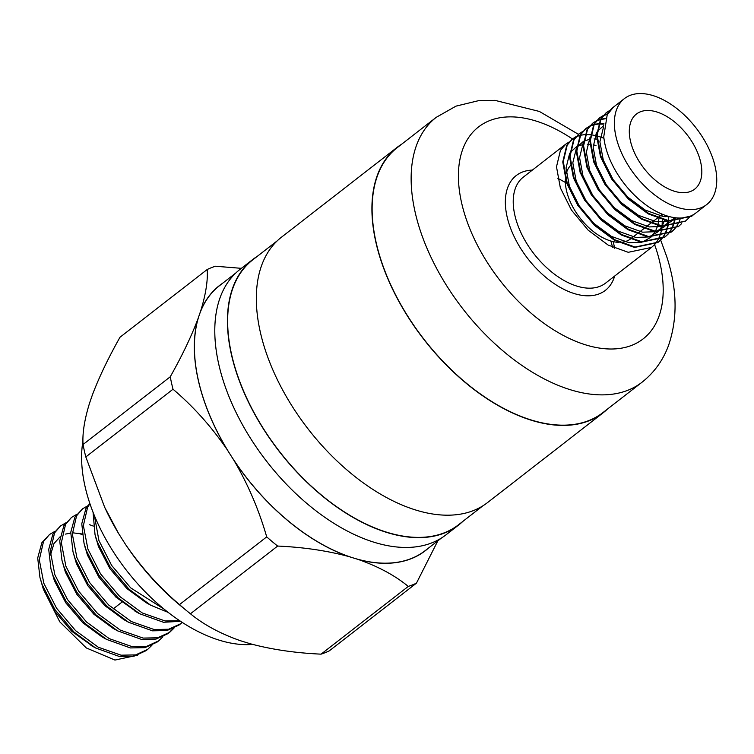 <?xml version="1.0" encoding="UTF-8"?>
<svg xmlns="http://www.w3.org/2000/svg" width="754" height="754" viewBox="0 0 754 754"><rect width="100%" height="100%" fill="white"/><g stroke="black" fill="none" stroke-linecap="round" stroke-linejoin="round"><path stroke-width="1.13" d="M642.012 382.24L603.002 412.542A167.718 96.455 -127.8 0 1 482.956 395.756A167.718 96.455 -127.8 0 1 380.695 259.112A167.718 96.455 -127.8 0 1 397.245 147.624L436.255 117.322A167.718 96.455 -127.8 0 0 419.705 228.811A167.718 96.455 -127.8 0 0 521.966 365.464A167.718 96.455 -127.8 0 0 642.012 382.24C654.095 372.674 662.879 360.553 668.383 345.879C677.846 318.574 677.262 288.707 666.611 256.303L660.664 240.083M661.267 239.452L658.346 242.138L635.019 247.048L614.906 239.8L594.991 224.956L578.233 204.843L567.112 182.553L563.276 161.554L567.225 145.07L572.654 138.802L576.018 136.672M660.975 239.602L657.827 242.543L634.5 247.453L614.387 240.196L594.472 225.361L577.715 205.239L566.603 182.958L562.757 161.95L566.706 145.475L572.135 139.198L575.802 136.926M576.103 136.785L580.014 135.371M580.363 135.286L584.831 134.589M585.227 134.561L590.325 134.664M590.768 134.712L596.621 135.777M597.14 135.909L603.935 138.236M654.5 244.711L651.569 247.397L628.242 252.307L608.139 245.059L588.214 230.215L571.457 210.102L560.345 187.821L556.499 166.813L560.448 150.329L565.886 144.061L569.242 141.931M713.331 159.98A67.087 38.586 52.2 0 0 672.427 105.315A67.087 38.586 52.2 0 0 624.406 98.604A67.087 38.586 52.2 0 0 617.79 143.203A67.087 38.586 52.2 0 0 658.685 197.859A67.087 38.586 52.2 0 0 706.705 204.57A67.087 38.586 52.2 0 0 713.331 159.98M624.406 98.604L613.567 107.021A67.087 38.586 52.2 0 0 607.074 114.985L613.426 107.134M706.705 204.57L695.876 212.986A67.087 38.586 52.2 0 1 647.856 206.276A67.087 38.586 52.2 0 1 606.951 151.62A67.087 38.586 52.2 0 1 603.765 136.672L607.347 113.911L613.172 107.341M694 214.296L692.21 215.833L668.883 220.752L648.77 213.495L628.855 198.66L612.097 178.538L600.976 156.257L597.14 135.249L601.089 118.764L606.518 112.497L609.882 110.367M693.727 214.466L691.691 216.238L668.364 221.148L648.251 213.9L628.336 199.056L611.579 178.943L600.467 156.653L596.621 135.654L600.57 119.17L605.999 112.902L609.666 110.621M688.364 218.406L685.433 221.092L662.106 226.012L642.003 218.754L622.078 203.919L605.321 183.797L594.209 161.516L590.363 140.508L594.312 124.024L599.75 117.756L603.106 115.635M603.407 115.485L607.281 114.024M685.179 221.299L661.588 226.407L641.484 219.16L621.569 204.315L604.802 184.202L593.69 161.922L589.845 140.913L593.803 124.429L599.232 118.161L602.889 115.88M603.191 115.739L607.102 114.335M681.588 223.665L678.666 226.36L655.339 231.271L635.226 224.013L615.311 209.178L598.544 189.056L587.432 166.775L583.596 145.767L587.545 129.292L592.974 123.015L596.339 120.894M596.631 120.744L600.504 119.283M600.853 119.189L605.274 118.435M678.402 226.558L654.821 231.667L634.708 224.419L614.793 209.574L598.035 189.461L586.914 167.181L583.078 146.172L587.027 129.688L592.456 123.42L596.112 121.14M596.414 120.998L600.335 119.594M600.674 119.5L605.151 118.802M674.821 228.924L671.889 231.619L648.563 236.53L628.45 229.282L608.535 214.438L591.777 194.325L580.665 172.035L576.819 151.026L580.769 134.551L586.197 128.284L589.562 126.154M589.864 126.003L593.737 124.542M594.077 124.448L598.506 123.694M598.893 123.665L603.935 123.703M674.519 229.084L671.371 232.015L648.044 236.935L627.941 229.678L608.016 214.843L591.259 194.72L580.146 172.44L576.301 151.431L580.25 134.947L585.688 128.68L589.345 126.408M589.647 126.257L593.558 124.853M593.907 124.759L598.374 124.071M598.77 124.042L603.869 124.146M668.044 234.183L665.122 236.879L641.786 241.789L621.682 234.541L601.767 219.697L585 199.584L573.888 177.294L570.043 156.295L574.001 139.81L579.43 133.543L582.785 131.413M667.752 234.343L664.604 237.274L641.277 242.194L621.164 234.937L601.249 220.102L584.491 199.98L573.37 177.699L569.534 156.691L573.483 140.206L578.912 133.939L582.569 131.667M690.155 216.219L688.581 218.16M680.494 218.029L679.477 220.969M679.335 221.318L677.365 225.229M677.186 225.531L674.745 228.83M675.367 217.755L674.679 221.242M674.576 221.648L673.077 226.172M672.936 226.52L670.928 230.385M670.74 230.677L668.27 233.938M674.915 217.699L674.264 221.233M674.161 221.648L672.709 226.228M672.568 226.577L670.598 230.488M670.41 230.79L667.969 234.098M668.826 221.214L667.912 226.502M667.808 226.907L666.31 231.431M666.159 231.78L664.151 235.644M663.972 235.936L661.494 239.207M668.581 216.379L668.402 220.668M668.355 221.148L667.488 226.492M667.394 226.907L665.933 231.487M665.791 231.836L663.822 235.748M663.643 236.049L661.201 239.357M631.72 145.645A47.521 27.332 52.2 0 0 660.692 184.362A47.521 27.332 52.2 0 0 694.707 189.122A47.521 27.332 52.2 0 0 699.392 157.529A47.521 27.332 52.2 0 0 670.419 118.812A47.521 27.332 52.2 0 0 636.404 114.061A47.521 27.332 52.2 0 0 631.72 145.645M565.406 179.188A47.521 27.332 52.2 0 0 567.781 195.305A47.521 27.332 52.2 0 0 618.553 242.336M619.948 242.345A47.521 27.332 52.2 0 0 630.231 239.178M630.759 238.782A47.521 27.332 52.2 0 0 630.768 238.782L637.017 233.928M401.646 144.203A168.001 96.616 52.2 0 0 397.066 147.398L281.487 237.18A168.001 96.616 52.2 0 0 264.908 348.857A168.001 96.616 52.2 0 0 367.339 485.727A168.001 96.616 52.2 0 0 487.593 502.541L603.172 412.758A168.001 96.616 52.2 0 0 607.404 409.12M397.066 147.398A168.001 96.616 52.2 0 0 380.497 259.074A168.001 96.616 52.2 0 0 482.928 395.954A168.001 96.616 52.2 0 0 603.172 412.758M257.161 256.426A168.001 96.616 52.2 0 0 252.59 259.621L239.942 269.442A168.001 96.616 52.2 0 0 223.373 381.119A168.001 96.616 52.2 0 0 325.794 517.989A168.001 96.616 52.2 0 0 446.048 534.803L458.696 524.982A168.001 96.616 52.2 0 0 462.918 521.344M252.59 259.621A168.001 96.616 52.2 0 0 236.011 371.298A168.001 96.616 52.2 0 0 338.442 508.168A168.001 96.616 52.2 0 0 458.696 524.982M82.28 534.643L78.661 533.295M49.528 534.492L41.856 542.757L37.7 557.979L39.953 577.451L42.158 584.604L54.872 609.505L73.939 631.975L95.607 647.978L119.396 656.498L133.939 656.206L145.946 650.73L147.633 649.43L135.626 654.906L121.074 655.188L98.246 647.196L75.626 630.674L56.559 608.205L43.836 583.294L39.302 559.836L43.534 541.457L49.528 534.492L54.674 531.485M93.298 526.085L89.679 524.737M60.546 525.934L52.874 534.2L48.718 549.43L50.97 568.893L53.176 576.047L65.89 600.947L84.957 623.417L106.625 639.42L130.414 647.94L144.957 647.648L156.964 642.172L158.651 640.872L146.644 646.348L132.091 646.64L109.264 638.638L86.644 622.116L67.568 599.647L54.854 574.746L50.32 551.278L54.552 532.899L60.546 525.934L65.692 522.927M71.564 517.376L63.892 525.642L59.736 540.872L61.979 560.335L64.194 567.489L76.908 592.39L95.975 614.859L117.643 630.872L141.432 639.383L155.974 639.1L167.982 633.624L169.659 632.314L157.661 637.79L143.109 638.082L120.272 630.09L97.652 613.558L78.586 591.089L65.871 566.188L61.338 542.72L65.57 524.341L71.564 517.376L76.71 514.369M82.582 508.818L74.91 517.093L70.753 532.315L72.997 551.777L75.212 558.931L87.926 583.841L106.993 606.301L128.651 622.314L152.449 630.825L166.992 630.542L179 625.066L180.677 623.756L168.67 629.232L154.127 629.524L131.29 621.532L108.67 605L89.603 582.531L76.889 557.63L72.356 534.162L76.588 515.783L82.582 508.818L87.728 505.821M89.83 503.408L85.928 508.535L81.771 523.757L84.014 543.219L86.229 550.373L98.944 575.283L118.01 597.752L139.669 613.756L163.467 622.267L180.621 621.315M179.678 620.683L165.145 620.966L142.308 612.974L119.688 596.442L100.621 573.973L87.907 549.072L83.374 525.604L87.605 507.225L89.962 503.804M93.053 512.258L95.032 534.661L97.247 541.824L109.961 566.725L129.028 589.194L150.687 605.198L168.274 612.436M164.495 609.43L130.706 587.884L111.639 565.415L98.925 540.514L94.401 515.613M151.903 645.301L147.633 649.43M162.921 636.744L158.651 640.872M168.811 632.955L172.949 628.648M173.938 628.186L169.669 632.314M182.289 622.408L180.677 623.756M252.656 644.406A145.136 83.468 -127.8 0 1 89.029 500.967A145.136 83.468 -127.8 0 1 82.968 441.062M441.476 537.998L425.284 550.571A167.718 96.455 -127.8 0 1 353.541 558.017L358.386 559.515C378.376 566.546 395.002 575.519 408.272 586.423L321.072 654.152C295.163 652.973 271.478 649.486 250.017 643.68L240.338 640.693C220.347 633.662 203.712 624.689 190.442 613.784A189.508 108.991 -127.8 0 1 187.397 611.324A189.508 108.991 -127.8 0 1 179.499 604.604L266.699 536.876C258.905 509.798 247.981 484.266 233.91 460.308L230.441 454.832A167.718 96.455 -127.8 0 1 202.977 397.141A167.718 96.455 -127.8 0 1 199.31 314.927A167.718 96.455 -127.8 0 1 219.527 285.653L235.719 273.08M483.012 505.736L458.517 524.765A167.718 96.455 -127.8 0 1 338.471 507.979A167.718 96.455 -127.8 0 1 236.209 371.336A167.718 96.455 -127.8 0 1 252.76 259.847L277.255 240.818M321.072 654.152A189.508 108.991 -127.8 0 0 329.253 650.881L416.453 583.153L437.848 540.816M190.442 613.784L277.642 546.056C303.56 547.234 327.236 550.722 348.697 556.527L353.541 558.017A167.718 96.455 -127.8 0 1 230.441 454.832L226.963 449.356A167.85 96.531 -127.8 0 1 197.934 318.904C191.365 336.397 182.138 355.69 170.253 376.783L83.053 444.511C82.29 433.409 84.467 419.592 89.575 403.07L92.318 395.115C98.887 377.622 108.114 358.329 119.999 337.236L207.199 269.508C207.953 280.611 205.785 294.428 200.677 310.95L197.934 318.904M179.499 604.604C159.235 587.413 141.252 567.366 125.55 544.473L118.604 533.521L104.655 507.244L85.815 456.952L173.015 389.224C193.278 406.415 211.261 426.462 226.963 449.356M241.374 268.33L215.38 266.237A189.508 108.991 52.2 0 0 207.199 269.508M85.815 456.952A189.508 108.991 -127.8 0 1 83.053 444.511M118.604 533.521A167.85 96.531 -127.8 0 1 105.258 508.526L104.655 507.244M187.397 611.324L181.073 606.141A167.85 96.531 -127.8 0 1 125.55 544.473M170.253 376.783A189.508 108.991 52.2 0 0 173.015 389.224M266.699 536.876A189.508 108.991 52.2 0 0 277.642 546.056M233.91 460.308A167.85 96.531 52.2 0 0 348.697 556.527M408.272 586.423A189.508 108.991 52.2 0 0 416.453 583.153M358.386 559.515A167.85 96.531 52.2 0 0 428.263 548.262M222.496 283.344A167.85 96.531 52.2 0 0 200.677 310.95M39.953 577.451L43.374 589.26L59.783 621.833L86.305 647.94L114.928 660.061L137.699 655.169M43.374 589.26L54.769 611.381L71.828 631.334L93.204 646.602M82.186 533.983L73.421 532.899M70.716 533.031L65.532 534.096M60.169 536.725L53.968 543.559L50.48 555.085M50.97 568.893L54.382 580.703L65.787 602.823L82.846 622.776L101.95 636.838L106.625 639.42M61.979 560.335L65.4 572.145L76.804 594.265L93.864 614.218L112.968 628.28L117.643 630.872M72.997 551.777L76.418 563.596L87.822 585.717L104.881 605.66L123.986 619.722L128.651 622.314M84.768 545.905L87.436 555.038L98.84 577.159L115.89 597.102L137.275 612.38M95.786 537.348L98.454 546.48L109.858 568.601L126.908 588.554L146.022 602.606L150.687 605.198M570.297 165.757A47.521 27.332 52.2 0 0 566.339 173.307M670.07 216.775L662.926 216.398L645.283 210.093L627.799 197.152L613.087 179.593L603.304 160.131L599.892 141.799L603.53 127.021M675.952 217.821L669.769 220.875M668.675 221.195L656.159 221.667L638.506 215.361L621.032 202.411L606.31 184.853L596.537 165.399L593.115 147.058L596.753 132.28M597.309 131.422L603.662 125.626M674.481 217.642L671.588 221.082M671.154 221.488L663.002 226.134M661.899 226.454L649.383 226.926L631.739 220.62L614.256 207.67L599.543 190.112L589.76 170.658L586.348 152.317L589.986 137.539M668.76 221.205L664.811 226.341M664.378 226.756L656.225 231.403M655.122 231.714L642.615 232.185L624.962 225.88L607.488 212.939L592.767 195.371L582.993 175.918L579.572 157.577L583.21 142.798M595.754 134.137L596.659 133.967M665.49 215.418L665.301 216.69M664.481 220.375L662.229 226.03M661.984 226.473L658.044 231.601M657.601 232.015L649.458 236.662M648.355 236.973L635.839 237.444L618.195 231.139L600.712 218.198L585.99 200.63L576.216 181.177L572.804 162.836L576.442 148.067M576.999 147.2L583.351 141.413M583.85 141.149L589.882 139.236M594.048 138.934L596.734 139.075M658.921 218.726L657.846 225.144M657.714 225.644L655.452 231.29M655.217 231.732L651.268 236.86M650.834 237.274L642.681 241.921M641.579 242.241L629.072 242.703L611.419 236.398L593.935 223.457L579.223 205.889L569.44 186.436L566.028 168.095L569.666 153.326M570.222 152.459L576.574 146.672M577.074 146.408L583.115 144.495M587.272 144.193L589.958 144.334M593.181 144.806L595.99 145.456M661.927 214.579L662.097 216.266M662.304 219.81L662.097 226.012M662.05 226.483L661.135 231.761M661.032 232.166L659.533 236.699M660.504 239.697L659.382 237.048L657.384 240.903M657.196 241.205L654.717 244.466M565.886 144.061L523.267 177.162A67.087 38.586 52.2 0 0 516.65 221.761A67.087 38.586 52.2 0 0 557.555 276.416A67.087 38.586 52.2 0 0 605.575 283.127L651.569 247.397M614.642 248.264A67.087 38.586 52.2 0 0 613.115 241.6M614.651 276.077A72.676 41.8 -127.8 0 1 564.294 289.545A72.676 41.8 -127.8 0 1 509.054 223.863A72.676 41.8 -127.8 0 1 532.352 170.102M573.709 139.839A134.174 77.162 52.2 0 0 572.437 138.972A134.174 77.162 52.2 0 0 465.265 216.172A134.174 77.162 52.2 0 0 597.677 347.792A134.174 77.162 52.2 0 0 656.348 249.725A134.174 77.162 52.2 0 0 654.632 244.635M612.625 247.35L610.872 241.016M578.441 134.316L539.355 111.441L495.02 100.367L478.253 100.744L456 106.135L436.255 117.322M572.654 138.802L572.135 139.198M613.294 107.238L612.776 107.643M606.518 112.497L605.999 112.902M599.75 117.756L599.232 118.161M592.974 123.015L592.456 123.42M586.197 128.284L585.688 128.68M579.43 133.543L578.912 133.939M692.21 215.833L691.691 216.238M685.433 221.101L684.924 221.497M678.666 226.36L678.148 226.756M671.889 231.619L671.371 232.015M665.122 236.879L664.604 237.274M658.346 242.138L657.827 242.543M637.535 233.523L643.793 228.669M644.312 228.264L650.561 223.41M651.079 223.005L657.337 218.142M657.856 217.746L662.361 214.24M121.809 602.239L113.119 608.978M90.932 645.386L95.607 647.978M85.372 548.384L84.014 543.219M135.004 611.164L139.669 613.756M96.389 539.826L95.032 534.661M557.696 178.198L565.377 182.44"/></g></svg>
